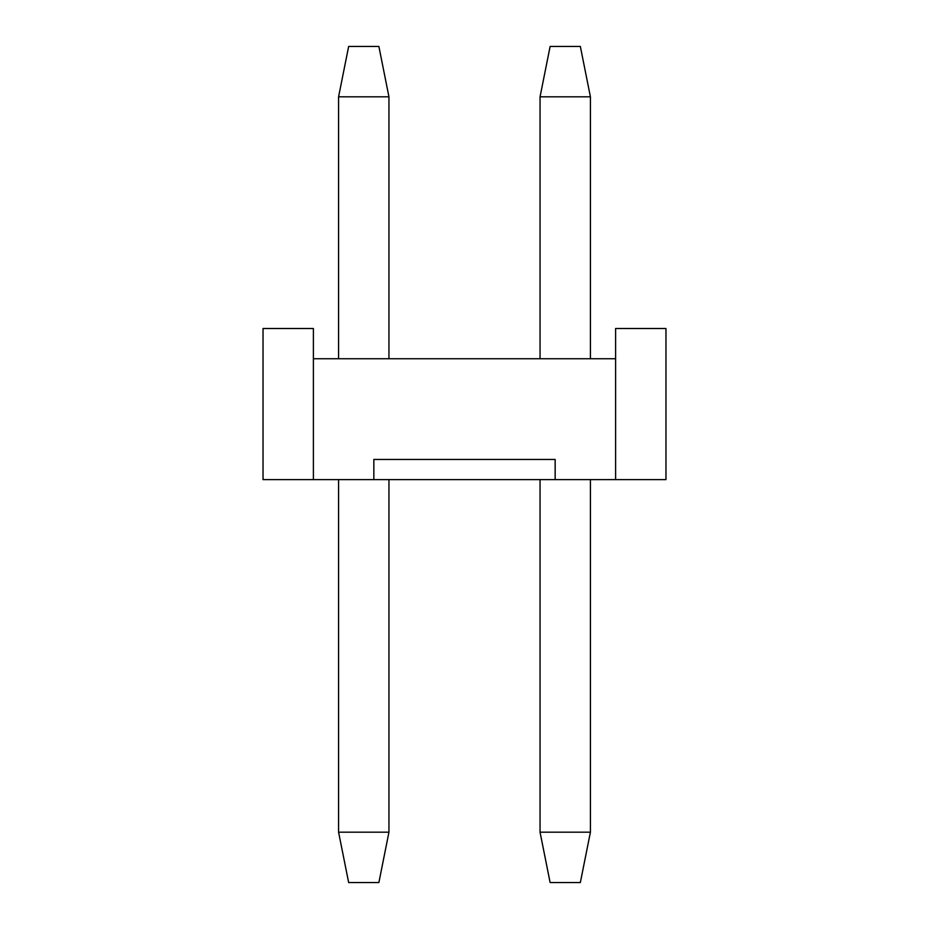 <?xml version="1.0" encoding="UTF-8"?>
<svg xmlns="http://www.w3.org/2000/svg" width="929" height="929" viewBox="0 0 929 929"><rect width="100%" height="100%" fill="white"/><g stroke="black" fill="none" stroke-linecap="round" stroke-linejoin="round"><path stroke-width="1.39" d="M580.346 882.55L550.119 882.55L540.051 832.187L540.051 479.608L540.051 832.187L550.119 882.55L580.346 882.55L590.414 832.187L580.346 882.55M540.051 358.733L540.051 96.813L550.119 46.45L580.346 46.45L550.119 46.45L540.051 96.813L540.051 358.733M590.414 832.187L540.051 832.187L590.414 832.187L590.414 479.608L590.414 832.187M590.414 358.733L590.414 96.813L540.051 96.813L590.414 96.813L580.346 46.45L590.414 96.813L590.414 358.733M378.881 882.55L348.654 882.55L338.586 832.187L338.586 479.608L338.586 832.187L348.654 882.55L378.881 882.55L388.949 832.187L378.881 882.55M338.586 358.733L338.586 96.813L348.654 46.45L378.881 46.45L348.654 46.45L338.586 96.813L338.586 358.733M388.949 832.187L338.586 832.187L388.949 832.187L388.949 479.608L388.949 832.187M388.949 358.733L388.949 96.813L338.586 96.813L388.949 96.813L378.881 46.45L388.949 96.813L388.949 358.733M615.602 479.608L665.965 479.608L665.965 328.506L615.602 328.506L615.602 479.608L373.841 479.608L555.159 479.608L555.159 459.46L373.841 459.46L555.159 459.46L555.159 479.608L615.602 479.608L615.602 328.506L665.965 328.506L665.965 479.608L615.602 479.608M313.398 328.506L313.398 358.733L313.398 328.506L263.035 328.506L263.035 479.608L313.398 479.608L313.398 358.733L615.602 358.733L313.398 358.733L313.398 479.608L263.035 479.608L263.035 328.506L313.398 328.506M373.841 479.608L313.398 479.608L373.841 479.608L373.841 459.46L373.841 479.608M373.841 459.46L555.159 459.46"/></g></svg>
